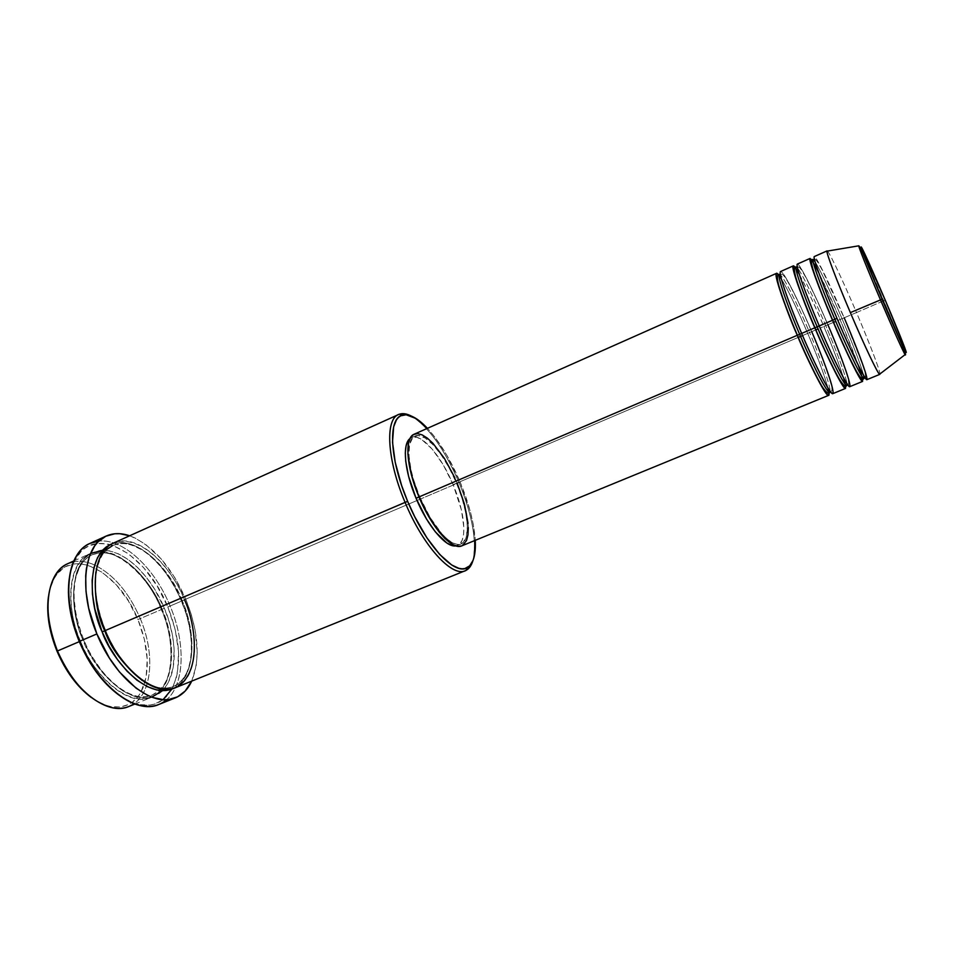 <?xml version="1.0" encoding="UTF-8"?>
<svg xmlns="http://www.w3.org/2000/svg" width="954" height="954" viewBox="0 0 954 954"><rect width="100%" height="100%" fill="white"/><g stroke="black" fill="none" stroke-linecap="round" stroke-linejoin="round"><path stroke-width="0.72" stroke-dasharray="4.77 3.58" d="M905.334 355.019C907.218 356.808 890.619 316.823 883.714 300.784L885.217 300.105L883.714 300.784L899.395 338.467M781.362 278.938C789.876 292.854 801.598 318.946 807.704 333.363L809.552 332.529C802.886 316.561 786.68 281.132 780.455 274.907C786.68 281.132 802.886 316.561 809.552 332.529L811.723 331.646C804.389 314.057 786.275 274.788 780.956 271.496C777.033 271.663 793.132 313.902 801.658 333.423L801.622 333.447M799.392 274.442C808.777 292.473 816.934 309.811 823.839 326.471L825.735 325.624C819.14 309.967 804.007 276.386 797.592 268.074C804.007 276.386 819.14 309.967 825.735 325.624L827.893 324.742C820.512 307.105 802.505 267.597 797.687 264.079C794.277 263.996 810.697 306.306 819.236 325.91L819.236 325.91M818.723 272.641L840.104 319.53L842.024 318.672C835.597 303.467 821.823 272.498 815.11 261.766C821.823 272.498 835.597 303.467 842.024 318.672L844.183 317.789C836.753 300.093 818.854 260.359 814.549 256.59C811.663 256.268 828.418 298.638 836.968 318.338L836.968 318.338M91.381 697.565C98.023 702.347 104.523 705.352 110.867 706.58C127.001 708.882 138.08 701.667 144.114 684.96C149.814 665.892 147.763 644.081 137.948 619.528L140.262 618.574C154.715 652.464 152.723 691.042 134.073 703.658M459.041 482.569L460.138 482.068C469.058 503.569 474.102 522.983 475.259 540.334L473.208 524.151L470.036 510.569L460.138 482.068L446.639 454.903L435.191 437.588L427.44 428.322C439.687 441.774 450.586 459.685 460.138 482.068L459.041 482.569C472.504 515.792 477.131 541.824 472.91 560.702C477.131 541.824 472.504 515.792 459.041 482.569L417.017 500.504L459.041 482.569C444.194 448.607 428.215 426.39 411.102 415.944C428.215 426.39 444.194 448.607 459.041 482.569M171.851 689.134C182.083 667.18 180.735 639.788 167.821 606.947L170.11 606.005C185.708 642.662 185.004 684.245 166.58 699.723M119.417 695.418C126.715 700.51 133.775 703.647 140.62 704.803C149.313 706.175 156.79 704.469 163.039 699.687M90.451 553.618C65.421 569.419 73.422 618.967 83.523 639.848L80.434 641.16C69.046 618.502 62.737 563.146 93.087 552.533C124.473 546.177 154.071 588.523 161.512 609.511L162.061 609.248C155.252 588.475 122.732 543.053 92.18 554.727C65.23 567.809 72.683 619.253 83.034 640.086C72.683 619.253 65.23 567.809 92.18 554.727C122.732 543.053 155.252 588.475 162.061 609.248L164.362 608.294C157.172 589.083 132.725 550.947 102.603 550.219M105.262 630.546L105.262 630.546C93.838 607.71 87.064 552.163 116.722 541.884C147.453 535.874 176.931 578.613 184.456 599.72L417.017 500.504L184.456 599.72C168.906 561.071 135.23 532.654 113.574 543.029M106.598 549.611C101.017 555.121 97.439 562.598 95.865 572.042C98.059 559.008 103.736 550.124 112.93 545.378C142.861 534.001 175.262 579.805 182.154 600.674L184.456 599.72L182.154 600.674C175.262 579.805 142.861 534.001 112.93 545.378L112.56 545.557M112.107 543.756C142.897 534.455 174.451 579.972 181.57 600.948L182.154 600.674L181.379 601.02L186.483 614.686L189.858 628.519L191.563 641.97L191.515 654.599L189.679 665.94L186.09 675.575L180.831 683.1L173.819 688.275C201.211 672.82 191.205 620.625 181.57 600.948L175.274 587.759L167.797 575.536L159.401 564.708L150.327 555.669L140.906 548.741L131.437 544.209L122.267 542.325L112.107 543.756M832.782 393.656C835.489 393.06 825.222 363.212 811.723 331.646L815.742 329.929L811.723 331.646C798.033 299.329 782.96 269.91 780.622 271.508M815.849 329.881L818.091 328.927M795.183 267.633C801.443 276.994 810.995 296.611 823.839 326.471L820.154 328.045L823.839 326.471C836.074 355.484 843.348 375.268 845.649 385.81M462.296 545.628L461.819 545.843C472.218 542.087 469.523 511.94 457.109 482.974L798.188 337.418L457.109 482.974C444.838 453.186 424.291 429.181 414.143 434.225M778.583 274.919C785.142 284.018 794.837 303.503 807.704 333.363L802.564 335.558L807.704 333.363C819.915 362.389 826.975 382.184 828.907 392.774M453.126 484.644L456.525 483.189C468.533 511.213 471.121 540.334 461.068 543.971C451.874 548.669 431.947 526.513 419.677 496.7L418.997 496.986L419.677 496.7C407.298 467.77 405.498 439.412 414.99 436.073C424.78 431.196 444.647 454.378 456.525 483.189L453.126 484.644L461.45 510.02L463.894 527.753L463.537 534.848L462.094 540.369L459.601 544.09L455.881 545.867L457.538 545.414C467.651 541.753 465.123 512.632 453.126 484.644C441.273 455.845 421.358 432.711 411.508 437.612L410.029 438.506L412.629 437.23L416.803 437.337L421.632 439.484L432.424 449.346L443.431 465.17L453.126 484.644M175.357 687.727C197.323 679.427 200.555 637.165 184.456 599.72M158.781 704.493C184.003 694.977 187.998 647.587 170.11 606.005L185.815 599.303C198.563 631.465 200.531 658.749 191.718 681.12L196.226 665.618L197.228 652.154L195.069 629.974L191.289 614.579L185.815 599.303L170.11 606.005C154.727 568.167 123.364 538.378 98.834 541.073C123.364 538.378 154.727 568.167 170.11 606.005L167.821 606.947L175.178 629.39L178.553 651.546L177.599 671.735L176.311 677.745L172.28 688.335L166.401 696.659L162.824 699.854L154.512 704.088L149.85 705.066L139.725 704.648L134.347 703.217L123.245 697.946L117.64 694.13M128.921 706.473C151.889 697.768 156.17 655.565 140.262 618.574L161.512 609.511C177.516 646.717 173.723 688.943 151.245 697.457C130.781 707.009 96.473 681.084 80.434 641.16L79.289 641.648L80.434 641.16C63.93 602.57 69.356 561.763 89.867 553.725L101.458 551.543C122.816 552.056 148.502 577.647 161.512 609.511L140.262 618.574C128.909 592.458 113.705 574.606 94.649 565.006C84.882 560.63 75.974 560.165 67.913 563.611M879.528 374.266C882.402 376.866 870.799 346.052 856.489 312.542L883.022 301.082M901.792 344.513L905.406 354.399M866.876 379.668C868.796 379.394 857.777 349.593 844.183 317.789L856.489 312.542C869.237 342.403 880.101 370.712 879.934 373.968M849.764 386.68C852.077 386.251 841.44 356.426 827.893 324.742L833.438 322.38L827.893 324.742C814.132 292.306 799.345 262.636 797.401 264.067M833.546 322.333L835.776 321.379M811.949 260.347C817.924 270.018 827.309 289.742 840.104 319.53L837.886 320.484L840.104 319.53C852.327 348.448 859.792 368.184 862.511 378.738M827.452 251.069C829.968 253.227 843.479 281.955 856.489 312.542L844.183 317.789C830.362 285.246 815.849 255.302 814.311 256.554M882.903 301.13L856.489 312.542C841.929 278.294 827.058 247.169 826.951 251.152M858.707 245.834C858.063 242.376 870.692 270.22 883.714 300.784C876.857 284.542 858.707 243.151 858.707 245.834M73.506 561.834C80.148 560.582 87.196 561.644 94.649 565.006C113.705 574.606 128.909 592.458 140.262 618.574L137.948 619.528C119.93 573.235 73.78 546.415 55.356 576.574C51.85 582.012 49.525 588.785 48.392 596.882L49.918 589.202L53.829 579.161L56.441 574.988L62.809 568.536L66.494 566.306L74.686 563.874L79.087 563.683L88.317 565.317L102.543 572.507L116.221 584.671L128.313 600.77L137.948 619.528L144.436 639.526L147.238 659.297L146.105 677.304L140.989 692.091L138.449 696.074L132.189 702.335L128.528 704.553L120.287 706.986L111.069 706.628L106.204 705.376L96.199 700.749L91.167 697.398M69.32 578.112L70.691 571.351L74.925 560.129L81.066 551.591L84.763 548.419L88.805 545.998L97.809 543.482L107.695 544.018L112.834 545.414L128.528 553.761L143.637 567.642L157.052 585.839L167.821 606.947C147.775 555.693 97.845 524.402 77.202 556.313C73.315 562.061 70.691 569.323 69.32 578.112M162.585 690.672C182.369 669.016 172.722 626.73 164.362 608.294L154.476 588.94L146.487 577.456L137.662 567.558L128.313 559.616L118.725 553.952L109.257 550.804L100.253 550.375L92.061 552.748L85.025 557.911L82.044 561.512L77.322 570.599L75.652 576.013L73.625 595.117L76.308 617.095L83.523 639.848L90.523 654.313L103.545 673.405L118.391 687.739L123.495 691.233L133.596 696.086L138.497 697.422L147.751 697.875L152.02 697.016L159.628 693.224L162.919 690.338L168.321 682.778L173.246 667.645L174.165 649.185L172.543 635.758L169.24 621.972L164.362 608.294L162.061 609.248C171.744 628.567 181.045 681.383 152.127 695.084C123.316 705.793 90.415 662.47 83.034 640.086L83.523 639.848C91.119 662.064 122.231 704.457 151.722 697.1M129.649 535.778C152.688 545.318 171.41 566.485 185.815 599.303L174.809 577.647L161.166 558.925L145.843 544.603L135.253 538.104L129.649 535.778M468.056 523.364L468.307 527.55M454.808 477.739L457.109 482.974M419.677 496.7L430.182 517.581L441.929 533.87L447.641 539.439L452.947 543.005L457.622 544.448L463.119 542.647L466.423 536.386L467.341 526.322L465.862 513.371L462.141 498.596L456.525 483.189L449.417 468.331L441.392 455.165L433.056 444.743L425.067 437.969L418.09 435.489L412.76 437.659L409.588 444.433L408.944 455.344L410.947 469.499L413.69 480.112L419.677 496.7M142.17 680.452C153.153 687.894 163.504 689.933 173.223 686.558C201.521 673.095 191.849 620.112 182.154 600.674C191.849 620.112 201.521 673.095 173.223 686.558C163.504 689.933 153.153 687.894 142.17 680.452M161.512 609.511C171.171 629.616 180.211 680.107 152.998 696.67C123.46 709.418 88.388 665.141 80.434 641.16L83.034 640.086C90.415 662.47 123.316 705.793 152.127 695.084C181.045 681.383 171.744 628.567 162.061 609.248L161.512 609.511M844.183 317.789L842.024 318.672C848.44 333.638 860.663 363.581 863.668 375.494C860.663 363.581 848.44 333.638 842.024 318.672L840.104 319.53L858.314 365.346M827.893 324.742L825.735 325.624C832.365 341.043 845.482 373.682 847.009 383.77C845.482 373.682 832.365 341.043 825.735 325.624L823.839 326.471C830.827 342.486 837.421 359.682 843.634 378.07M811.723 331.646L809.552 332.529C816.338 348.234 830.028 382.864 830.218 391.426C830.028 382.864 816.338 348.234 809.552 332.529L807.704 333.363C813.738 347.506 823.922 372.764 827.929 387.98M830.684 392.034C832.067 389.84 832.961 391.319 830.183 380.753C826.319 368.077 820.13 351.716 811.639 331.67C802.552 310.408 794.61 293.76 787.801 281.728C782.208 272.761 782.912 274.8 780.336 274.144M847.796 384.915C849.275 384.879 848.821 380.932 846.46 373.097C842.358 360.529 836.145 344.418 827.798 324.777C819.247 304.72 811.711 288.573 805.2 276.326C799.321 266.083 799.774 267.621 797.317 266.703M865.016 377.689C866.268 377.45 865.35 372.787 862.261 363.689L844.087 317.825L822.563 270.769C818.174 262.374 815.479 258.534 814.442 259.261M112.655 707.773L110.867 706.58M142.468 706.008L140.62 704.803M161.321 609.582C148.955 575.632 116.364 549.611 100.587 552.664L92.18 554.727C86.564 557.696 80.315 561.047 75.473 579.185C72.122 597.085 74.889 617.262 83.773 639.74C99.419 677.865 131.211 704.171 152.127 695.084L159.413 690.434C172.948 679.82 175.715 641.255 161.321 609.582M105.512 630.451C96.163 606.756 93.397 585.804 97.213 567.594C103.008 549.11 108.124 548.359 112.93 545.378L121.277 543.398C126.155 542.79 133.453 545.211 143.16 550.649C158.913 561.691 171.648 578.482 181.391 601.02C196.977 637.284 194.27 678.747 173.223 686.558C152.735 695.49 121.277 668.778 105.512 630.451M457.538 545.414L461.068 543.971M135.003 704.016L151.245 697.457M73.899 560.916L89.867 553.725M411.508 437.612L414.99 436.073M77.62 554.155L77.202 556.313M55.726 574.463L55.356 576.574"/><path stroke-width="1.43" d="M879.934 373.968L879.803 374.362C878.825 375.864 864.873 346.755 850.36 312.614L882.223 299.21C875.009 282.42 860.114 246.466 861.283 246.955C863.704 250.425 878.741 284.841 885.217 300.105L904.845 347.924L905.728 351.74L899.038 337.668L873.423 278.341L861.283 246.955L885.217 300.105C891.775 315.392 906.026 349.629 906.288 352.455C905.251 352.276 889.307 315.941 882.223 299.21L880.482 299.902C887.351 316.108 902.878 351.573 905.334 355.019C904.058 353.707 892.622 328.403 880.482 299.902L850.36 312.614C864.097 344.931 877.549 373.241 879.528 374.266L905.406 354.399M801.622 333.447L799.655 334.329C791.844 316.466 776.532 276.612 779.418 274.466L780.455 274.907L779.418 274.466C776.532 276.612 791.844 316.466 799.655 334.329L797.282 335.295C786.525 311.612 766.622 255.207 781.362 278.938M905.334 355.019C907.314 355.007 895.341 330.966 882.092 299.246L864.789 257.926C861.772 250.222 859.745 246.192 858.707 245.834C859.471 249.876 873.614 283.91 880.482 299.902C867.329 268.897 860.067 250.866 858.707 245.834L826.951 251.152C826.367 253.287 836.908 281.12 850.36 312.614C836.133 279.307 825.377 250.616 827.07 250.89L814.311 256.554C812.331 256.411 822.789 285.139 836.968 318.338L834.869 319.268C827.058 301.237 811.162 261.265 813.07 259.548L815.11 261.766L813.07 259.548C811.162 261.265 827.058 301.237 834.869 319.268L817.184 326.828C809.374 308.881 793.776 268.968 796.185 267.037L797.592 268.074L796.185 267.037C793.776 268.968 809.374 308.881 817.184 326.828L814.823 327.794C803.268 302.287 782.507 243.89 799.392 274.442M862.511 378.738L862.583 381.421C861.223 383.079 846.949 354.244 832.52 320.234C825.448 303.909 818.794 286.904 812.522 269.231C807.871 254.336 809.934 255.469 818.723 272.641M134.073 703.658C128.003 707.892 120.872 709.251 112.655 707.773C90.535 702.132 72.134 683.195 57.455 650.986L57.025 651.2C65.743 671.497 77.191 686.952 91.381 697.565M398.569 414.537C402.087 413.01 406.261 413.476 411.102 415.944C406.714 413.702 402.862 413.118 399.535 414.167C384.856 417.578 386.585 459.112 405.092 502.376C387.074 460.222 384.844 419.378 398.569 414.537L113.574 543.029C93.54 550.852 88.65 591.683 105.262 630.546L407.632 501.339C389.59 459.148 387.825 418.603 402.087 415.24C408.956 413.356 417.411 417.721 427.44 428.322L416.087 418.544L406.13 414.751L400.668 415.837L398.378 417.494L396.435 419.891L393.656 426.82L392.523 442.179L395.218 462.32L401.598 485.419L407.632 501.339L414.799 516.853L426.927 537.865L439.627 554.381L451.659 564.959L458.767 568.286L461.939 568.811L464.825 568.572L469.618 565.889L473.029 560.427L474.174 556.742L475.259 540.334C475.986 554.906 473.303 564.029 467.186 567.702C454.617 575.942 425.52 544.806 407.632 501.339L405.092 502.376C423.421 546.964 453.305 578.804 466.208 570.277C469.261 568.608 471.491 565.412 472.91 560.702C471.348 565.889 468.796 569.228 465.266 570.719C451.981 577.528 422.968 545.831 405.092 502.376L105.262 630.546C121.444 670.745 155.395 697.088 175.357 687.727L465.266 570.719M166.58 699.723C159.998 705.376 151.96 707.463 142.468 706.008C120.669 702.859 93.814 675.897 79.707 641.267L79.242 641.517C89.557 665.475 102.949 683.446 119.417 695.418M163.039 699.687L171.851 689.134M102.603 550.219L90.451 553.618M105.286 630.582L104.749 630.809C96.986 614.662 94.029 595.069 95.865 572.042C94.029 595.069 96.986 614.662 104.749 630.809L102.15 631.882C91.143 610.059 83.475 555.216 112.107 543.756L106.24 546.94L102.96 549.838L97.546 557.637L93.862 567.88L92.133 580.211L92.455 594.115L94.851 609.034L102.15 631.882L104.749 630.809C110.902 648.41 123.376 664.95 142.17 680.452C123.376 664.95 110.902 648.41 104.749 630.809L105.286 630.582M112.56 545.557L106.598 549.611M818.091 328.927L815.849 329.881M793.191 265.927L780.622 271.508C777.927 271.699 787.587 300.498 801.658 333.423C815.956 367.195 830.755 395.564 832.782 393.656L845.506 388.433C843.765 390.234 829.181 361.661 814.823 327.794L801.658 333.423L814.823 327.794C800.716 294.774 790.771 265.999 793.191 265.927L795.183 267.633M845.649 385.81L845.506 388.433M798.188 337.418L802.564 335.558L798.188 337.418M828.907 392.774L828.561 395.385C826.438 397.341 811.568 369.031 797.282 335.295L418.985 496.951C431.697 527.812 452.315 550.708 461.808 545.855L458.278 546.344L453.436 544.865L445.029 538.569L438.983 531.843L429.872 518.582L418.985 496.951L416.051 498.25C427.595 526.226 446.126 547.894 455.881 545.867L451.814 545.449L446.782 542.957L435.37 531.903L426.557 519.107L416.051 498.25L408.574 476.284L405.736 461.331L405.307 452.864L406.058 445.995L407.93 440.975L410.029 438.506C402.051 444.039 404.472 471.109 416.051 498.25L418.997 496.986L411.234 474.186L407.883 454.128L408.562 442.847L410.494 437.659L413.476 434.571L417.387 433.629L422.05 434.833L427.273 438.089L432.866 443.228L444.314 458.278L454.808 477.739M117.64 694.13L106.609 684.328L96.223 671.926L86.957 657.449L79.707 641.267C65.611 607.865 65.23 571.577 77.62 554.155C83.129 546.284 90.201 541.92 98.834 541.073L89.998 543.398C67.257 552.33 61.187 597.931 79.707 641.267L96.879 633.933L109.364 658.01L119.453 671.938L136.064 688.156L147.405 695.239L152.974 697.565L163.635 699.723L168.608 699.556L177.635 696.814L185.183 691.042L191.718 681.12C187.914 689.325 182.476 694.894 175.405 697.839C153.081 708.285 115.005 678.974 96.879 633.933L79.707 641.267C97.737 686.105 136.076 715.083 158.781 704.493L175.345 697.863M73.899 560.916L67.913 563.611C46.984 571.863 41.07 612.635 57.455 650.986L79.289 641.648L57.455 650.986C73.375 690.66 108.005 716.192 128.921 706.473L135.003 704.016M899.395 338.467L901.792 344.513M858.314 365.346C864.718 383.782 864.014 385.881 856.191 371.619C847.39 354.041 839.508 336.905 832.52 320.234C818.353 287.071 808.002 258.343 810.065 258.439L797.401 264.067C795.064 264.091 805.116 292.854 819.236 325.91L834.869 319.268C842.525 337.597 861.247 378.702 863.859 378.488L863.668 375.494L863.859 378.488C861.247 378.702 842.525 337.597 834.869 319.268L836.968 318.338C851.421 352.372 865.612 381.278 866.876 379.668L879.803 374.362M835.776 321.379L833.546 322.333M843.634 378.07C847.712 392.106 845.578 391.426 837.207 376.019C828.632 359.062 821.167 342.987 814.823 327.794L817.184 326.828C824.769 345.098 843.646 385.941 846.77 385.511L847.009 383.77L846.77 385.511C843.646 385.941 824.769 345.098 817.184 326.828L819.236 325.91C833.617 359.813 848.118 388.457 849.764 386.68L862.583 381.421M810.065 258.439L811.949 260.347M91.167 697.398L81.293 688.8L72.039 677.912L63.823 665.2L57.025 651.2L51.945 636.545L48.797 621.865L47.7 607.817L48.392 596.882C46.317 613.601 49.191 631.715 57.025 651.2L57.455 650.986C45.398 619.063 44.826 593.555 55.726 574.463C60.34 567.499 66.255 563.289 73.506 561.834M79.242 641.517L73.422 624.846L69.761 608.199L68.402 592.303L69.32 578.112C66.685 597.323 69.988 618.454 79.242 641.517M96.879 633.933C78.264 590.383 83.916 544.77 106.299 536.005C113.311 532.928 121.098 532.857 129.649 535.778L119.727 533.703L114.838 533.763L105.787 536.243L98.012 541.884L94.72 545.855L89.533 555.943L86.409 568.632L85.693 575.799L86.003 591.42L88.674 608.199L96.879 633.933M173.819 688.275L165.948 690.529L156.826 690.004L147.023 686.51L136.923 680.142L126.965 671.091L117.569 659.703L109.173 646.442L102.15 631.882C109.758 655.422 145.068 701.381 173.819 688.275M457.109 482.974L464.443 504.117L468.056 523.364M468.307 527.55L467.961 534.896L466.494 540.608L462.296 545.628M776.449 273.369L414.143 434.225C404.329 437.683 406.177 467.007 418.985 496.951L797.282 335.295C783.234 302.406 773.67 273.595 776.449 273.369L778.583 274.919M105.262 630.546C113.335 654.671 148.24 699.425 177.074 686.952C203.572 670.638 194.151 619.957 184.456 599.72M151.722 697.1L162.585 690.672M836.968 318.338C845.208 338.038 864.503 380.312 866.947 379.609C867.866 375.423 851.815 335.462 844.183 317.789M819.236 325.91C827.404 345.551 846.866 387.551 849.859 386.62C851.302 382.232 835.513 342.343 827.893 324.742M827.929 387.98C835.06 415.622 806.941 359.753 797.282 335.295L799.655 334.329C807.167 352.527 826.176 393.108 829.813 392.476L830.218 391.426L829.813 392.476C826.176 393.108 807.167 352.527 799.655 334.329L801.658 333.435C809.755 353.004 829.384 394.717 832.89 393.585C834.869 388.993 819.343 349.176 811.723 331.646M830.684 392.034L829.813 392.476C828.716 394.36 826.331 392.643 822.634 387.324C818.615 381.361 806.702 357.452 797.401 335.259C788.266 314.033 779.859 290.648 778.202 283.314C776.89 276.898 777.295 273.953 779.418 274.466L780.336 274.144M847.796 384.915L846.77 385.511C845.721 387.503 843.253 385.392 839.341 379.179C834.953 371.941 823.958 349.14 814.943 327.759C805.283 304.791 798.844 287.834 795.648 276.898C793.823 269.696 794.002 266.404 796.185 267.037L797.317 266.703M865.016 377.689L863.859 378.488C862.881 380.598 860.317 378.034 856.167 370.82C850.324 360.004 842.489 343.13 832.639 320.198C823.469 298.507 817.029 281.955 813.321 270.542C810.948 262.457 810.852 258.796 813.07 259.548L814.442 259.261M466.208 570.277L467.186 567.702M461.808 545.855L828.561 395.385M89.998 543.398L106.276 536.017M399.535 414.167L402.087 415.24"/></g></svg>
